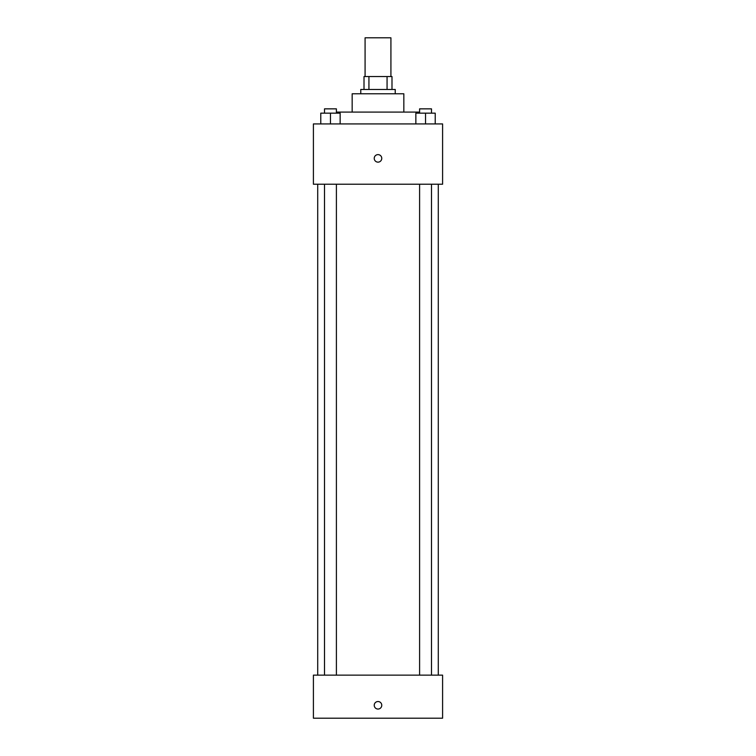 <?xml version="1.0" encoding="UTF-8"?>
<svg xmlns="http://www.w3.org/2000/svg" width="756" height="756" viewBox="0 0 756 756"><rect width="100%" height="100%" fill="white"/><g stroke="black" fill="none" stroke-linecap="round" stroke-linejoin="round"><path stroke-width="1.13" d="M390.918 76.554L390.918 37.8L365.082 37.8L365.082 76.554M368.937 89.473L368.937 76.554L364.005 76.554L364.005 89.473L364.005 76.554M368.937 76.554L391.995 76.554L391.995 89.473M387.063 89.473L387.063 76.554M360.773 93.782L360.773 89.473L395.227 89.473L395.227 93.782M352.164 112.086L352.164 93.782L403.836 93.782L403.836 112.086M337.091 113.164L337.091 112.086L418.909 112.086L418.909 113.164M313.409 123.927L442.591 123.927L442.591 184.218L313.409 184.218L313.409 123.927M378 162.143A3.771 3.771 0 0 1 374.74 156.492A3.771 3.771 0 0 1 381.26 156.492A3.771 3.771 0 0 1 378 162.143M313.409 675.136L442.591 675.136L442.591 718.2L313.409 718.2L313.409 675.136M378 709.052A3.771 3.771 0 0 1 374.74 703.401A3.771 3.771 0 0 1 381.26 703.401A3.771 3.771 0 0 1 378 709.052M415.857 123.927L415.857 113.164L435.229 113.164L435.229 123.927L435.229 113.164M425.543 123.927L425.543 113.164M431.487 113.164L431.487 108.855L419.599 108.855L419.599 113.164M320.771 123.927L320.771 113.164L340.143 113.164L340.143 123.927L340.143 113.164M330.457 123.927L330.457 113.164M336.401 113.164L336.401 108.855L324.513 108.855L324.513 113.164M438.291 675.136L438.291 184.218M317.709 675.136L317.709 184.218M419.599 184.218L419.599 675.136M431.487 184.218L431.487 675.136M336.401 675.136L336.401 184.218M324.513 675.136L324.513 184.218"/></g></svg>
